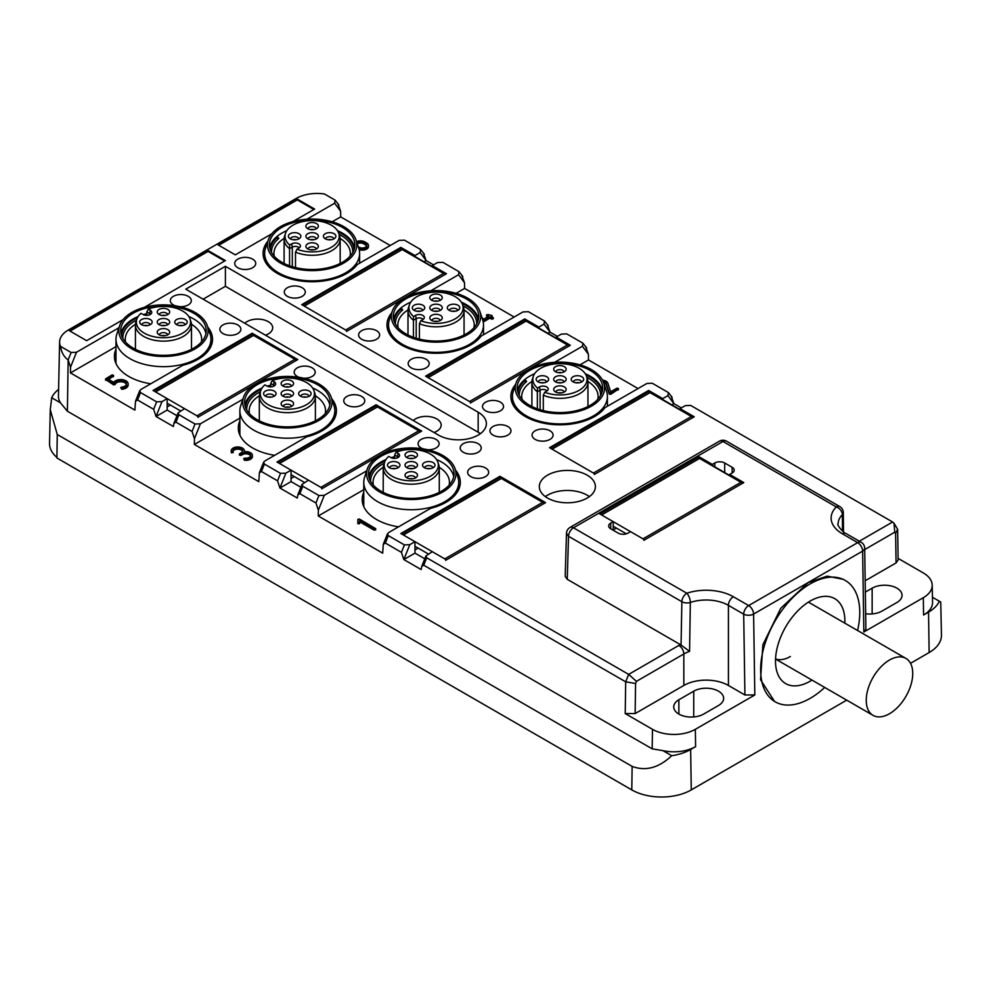 <?xml version="1.0" encoding="UTF-8"?>
<svg xmlns="http://www.w3.org/2000/svg" width="991" height="991" viewBox="0 0 991 991"><rect width="100%" height="100%" fill="white"/><g stroke="black" fill="none" stroke-linecap="round" stroke-linejoin="round"><path stroke-width="1.49" d="M610.729 528.81A7.011 4.051 180 0 1 608.672 525.948A7.011 4.051 180 0 1 610.729 523.087L610.729 528.81L618.161 533.096A7.011 4.051 180 0 0 628.071 533.096L630.549 531.672L644.67 539.822L743.783 482.592L729.661 474.441L729.661 475.333M732.138 467.294L732.138 473.017A7.011 4.051 180 0 0 734.195 470.155A7.011 4.051 180 0 0 732.138 467.294L724.706 462.995A7.011 4.051 180 0 0 714.796 462.995L712.318 464.432L698.197 456.269L599.072 513.499L613.206 521.65L610.729 523.087M732.138 473.017L729.661 474.441M338.86 204.889L335.069 200.108L324.478 193.988A29.519 17.045 180 0 0 296.21 198.448L68.243 330.065A29.519 17.045 180 0 0 59.609 341.895A29.519 17.045 180 0 0 60.538 346.379C61.467 352.499 64.019 357.02 68.156 359.931L70.547 367.141L70.46 372.913L134.887 410.113L135.507 401.206L137.538 399.992L153.655 409.295L156.045 416.493L173.388 426.514L173.908 423.38L175.952 422.166L192.056 431.469L194.447 438.666L194.36 444.439L258.787 481.638L259.394 472.744L261.438 471.518L277.542 480.821L279.933 488.03L297.288 498.039L297.808 494.918L299.852 493.691L315.956 502.994L318.346 510.204L318.26 515.977L382.687 553.164L383.294 544.27L385.338 543.056L401.442 552.359L403.832 559.556L421.175 569.565L421.708 566.443L423.739 565.229L625.693 681.82L635.578 683.468L636.433 681.35L683.827 653.986A7.011 4.051 -120 0 0 678.872 645.401A38.55 22.26 180 0 1 680.334 644.596L567.236 579.301L565.192 576.378L566.493 533.319L568.537 536.292A7.011 4.051 -60 0 1 573.492 527.807A7.011 4.051 -120 0 0 569.986 527.46A7.011 7.011 0 0 0 566.493 533.319M712.318 464.432L712.318 465.324M613.206 521.65L613.206 530.235M680.334 644.596L681.052 645.079L681.87 601.71L568.537 536.292L567.236 579.301M423.739 565.229L426.725 557.784L628.666 674.388L678.872 645.401M426.725 557.784L425.907 555.951L432.311 551.702L446.433 559.853L545.558 502.623L499.96 476.299L499.96 477.278M385.338 543.056L388.311 535.611L404.415 544.914L409.791 544.678L414.969 541.681L400.847 533.53L499.96 476.299M414.969 541.681L414.969 553.127L424.767 558.788M414.969 549.98L418.19 548.122M409.791 544.678L403.832 559.556L414.969 553.127M388.311 535.611L387.493 533.765L388.72 532.514L430.59 508.346A49.055 28.33 0 0 0 460.307 482.307A49.055 28.33 0 0 0 455.538 470.118M363.771 492.354A49.055 28.33 0 0 0 362.186 499.476A49.055 28.33 0 0 0 376.555 519.507A49.055 28.33 0 0 0 398.555 526.84M366.967 470.118A49.055 28.33 0 0 0 366.162 471.146L324.292 495.314L318.929 495.55L302.825 486.259L302.007 484.413L308.412 480.164L322.546 488.315L421.658 431.097L376.06 404.774L376.06 405.753M366.162 472.521L366.162 471.146M318.26 515.977L363.771 489.703M376.06 404.774L276.947 461.992L291.069 470.155L291.069 481.601L300.868 487.25M291.069 478.455L294.29 476.584M261.438 471.518L264.411 464.085L280.527 473.376L285.891 473.141L279.933 488.03L291.069 481.601M285.891 473.141L291.069 470.155M264.411 464.085L263.606 462.24L264.832 460.988L306.69 436.808A49.055 28.33 0 0 0 336.42 410.782A49.055 28.33 0 0 0 331.638 398.593M239.872 420.828A49.055 28.33 0 0 0 238.298 427.951A49.055 28.33 0 0 0 252.668 447.982A49.055 28.33 0 0 0 274.656 455.303M243.068 398.593A49.055 28.33 0 0 0 242.262 399.621L200.405 423.789L195.029 424.024L178.925 414.721L178.107 412.888L184.524 408.639L198.646 416.79L297.758 359.56L252.172 333.236L252.172 334.215M242.262 400.996L242.262 399.621M194.36 444.439L239.872 418.165M252.172 333.236L153.048 390.466L167.169 398.617L167.169 410.063L176.98 415.725M167.169 406.917L170.402 405.059M137.538 399.992L140.524 392.547L156.628 401.85L161.991 401.615L156.045 416.493L167.169 410.063M161.991 401.615L167.169 398.617M140.524 392.547L139.706 390.714L140.933 389.451L182.79 365.283A49.055 28.33 0 0 0 212.52 339.256A49.055 28.33 0 0 0 207.738 327.067M115.972 349.29A49.055 28.33 0 0 0 114.399 356.413A49.055 28.33 0 0 0 128.768 376.444A49.055 28.33 0 0 0 150.756 383.777M424.346 254.241L420.556 249.472L404.452 240.169L399.088 240.404L357.218 264.572A49.055 28.33 180 0 1 277.443 273.442A49.055 28.33 180 0 1 263.073 253.411A49.055 28.33 180 0 1 267.05 242.25A49.055 28.33 180 0 1 267.843 241.222M423.541 253.473L426.105 260.571L424.111 261.723M420.556 249.472L420.147 252.569L414.969 255.554L414.969 256.446M462.747 276.415L458.969 271.645L442.866 262.342L437.489 262.578L432.311 265.576L446.433 273.727L347.321 330.957L301.722 304.633L400.847 247.403L414.969 255.554M432.311 265.576L432.311 266.468M400.847 248.382L400.847 247.403M461.942 275.647L464.506 282.745L464.593 288.418L456.108 293.324M458.969 271.645L458.56 274.742L430.837 290.747M548.246 325.766L544.455 320.997L528.352 311.694L522.988 311.942L481.118 336.11A49.055 28.33 180 0 1 401.343 344.967A49.055 28.33 180 0 1 386.973 324.949A49.055 28.33 180 0 1 391.742 312.76M547.428 324.998L550.005 332.109L548.011 333.261M544.455 320.997L544.047 324.094L538.869 327.092L538.869 327.984M586.647 347.94L582.869 343.171L566.753 333.88L561.389 334.116L556.211 337.101L570.333 345.264L471.22 402.482L425.622 376.159L524.735 318.941L538.869 327.092M556.211 337.101L556.211 337.993M524.735 319.907L524.735 318.941M585.842 347.172L588.406 354.283L588.493 359.956L580.008 364.849M582.869 343.171L582.448 346.268L554.737 362.272M672.133 397.304L668.355 392.535L652.251 383.232L646.875 383.467L605.018 407.635A49.055 28.33 180 0 1 525.23 416.505A49.055 28.33 180 0 1 510.861 396.474A49.055 28.33 180 0 1 515.642 384.285M671.328 396.536L673.892 403.634L671.898 404.786M668.355 392.535L667.946 395.632L662.756 398.617L662.756 399.509M864.709 549.559L894.762 532.204L894.055 523.322L892.606 521.997L690.653 405.406L685.289 405.641L680.111 408.639L694.233 416.79L595.108 474.02L549.522 447.697L648.634 390.466L662.756 398.617M680.111 408.639L680.111 409.531M648.634 391.445L648.634 390.466M635.578 683.468L635.132 713.57L683.827 685.462L683.827 653.986A31.539 18.21 180 0 1 689.575 651.36L681.052 645.079M636.433 681.35L628.666 674.388L625.693 681.82L625.222 713.57L635.132 713.57M303.692 378.19A10.517 6.07 0 0 0 315.212 372.158A10.517 6.07 0 0 0 312.128 367.859A10.517 6.07 0 0 0 300.682 366.546A10.517 6.07 0 0 0 294.191 372.158A10.517 6.07 0 0 0 297.263 376.444A10.517 6.07 0 0 0 299.232 377.336M547.54 498.052A28.033 16.19 180 0 1 539.327 486.606A28.033 16.19 180 0 1 556.632 471.654A28.033 16.19 180 0 1 587.18 475.16A28.033 16.19 180 0 1 595.393 486.606A28.033 16.19 180 0 1 578.087 501.557A28.033 16.19 180 0 1 547.54 498.052M545.335 496.615A28.033 16.19 180 0 1 587.18 495.19A28.033 16.19 180 0 1 589.385 496.615M361.69 396.474A10.517 6.07 0 0 0 350.232 395.161A10.517 6.07 0 0 0 343.741 400.773A10.517 6.07 0 0 0 346.825 405.059A10.517 6.07 0 0 0 358.284 406.372A10.517 6.07 0 0 0 364.775 400.773A10.517 6.07 0 0 0 361.69 396.474M237.79 324.949A10.517 6.07 0 0 0 226.344 323.623A10.517 6.07 0 0 0 219.853 329.235A10.517 6.07 0 0 0 222.925 333.533A10.517 6.07 0 0 0 234.384 334.847A10.517 6.07 0 0 0 240.875 329.235A10.517 6.07 0 0 0 237.79 324.949M485.59 468A10.517 6.07 0 0 0 474.132 466.687A10.517 6.07 0 0 0 467.641 472.298A10.517 6.07 0 0 0 470.725 476.584A10.517 6.07 0 0 0 482.183 477.91A10.517 6.07 0 0 0 488.662 472.298A10.517 6.07 0 0 0 485.59 468M179.792 306.665A10.517 6.07 0 0 0 191.313 300.62A10.517 6.07 0 0 0 188.24 296.334A10.517 6.07 0 0 0 176.782 295.021A10.517 6.07 0 0 0 170.291 300.62A10.517 6.07 0 0 0 173.375 304.918A10.517 6.07 0 0 0 175.333 305.81M427.592 449.728A10.517 6.07 0 0 0 439.112 443.683A10.517 6.07 0 0 0 436.028 439.397A10.517 6.07 0 0 0 424.569 438.072A10.517 6.07 0 0 0 418.078 443.683A10.517 6.07 0 0 0 421.163 447.982A10.517 6.07 0 0 0 423.12 448.873M287.353 296.334A10.517 6.07 180 0 1 284.281 292.035A10.517 6.07 180 0 1 290.759 286.436A10.517 6.07 180 0 1 302.218 287.749A10.517 6.07 180 0 1 305.302 292.035A10.517 6.07 180 0 1 298.811 297.647A10.517 6.07 180 0 1 287.353 296.334M252.668 259.134A10.517 6.07 180 0 1 255.74 263.433A10.517 6.07 180 0 1 249.249 269.032A10.517 6.07 180 0 1 237.79 267.719A10.517 6.07 180 0 1 234.718 263.433A10.517 6.07 180 0 1 241.209 257.821A10.517 6.07 180 0 1 252.668 259.134M411.253 367.859A10.517 6.07 180 0 1 408.168 363.573A10.517 6.07 180 0 1 414.659 357.962A10.517 6.07 180 0 1 426.118 359.275A10.517 6.07 180 0 1 429.202 363.573A10.517 6.07 180 0 1 422.711 369.172A10.517 6.07 180 0 1 411.253 367.859M361.69 339.256A10.517 6.07 180 0 1 358.618 334.958A10.517 6.07 180 0 1 365.097 329.346A10.517 6.07 180 0 1 376.555 330.672A10.517 6.07 180 0 1 379.64 334.958A10.517 6.07 180 0 1 373.149 340.57A10.517 6.07 180 0 1 361.69 339.256M535.152 439.397A10.517 6.07 180 0 1 532.068 435.099A10.517 6.07 180 0 1 538.559 429.499A10.517 6.07 180 0 1 550.017 430.812A10.517 6.07 180 0 1 553.089 435.099A10.517 6.07 180 0 1 546.598 440.71A10.517 6.07 180 0 1 535.152 439.397M485.59 410.782A10.517 6.07 180 0 1 482.506 406.483A10.517 6.07 180 0 1 488.997 400.884A10.517 6.07 180 0 1 500.455 402.197A10.517 6.07 180 0 1 503.539 406.483A10.517 6.07 180 0 1 497.048 412.095A10.517 6.07 180 0 1 485.59 410.782M493.022 435.099A10.517 6.07 180 0 1 489.938 430.812A10.517 6.07 180 0 1 496.429 425.201A10.517 6.07 180 0 1 507.887 426.514A10.517 6.07 180 0 1 510.972 430.812A10.517 6.07 180 0 1 504.481 436.412A10.517 6.07 180 0 1 493.022 435.099M480.35 433.674A28.033 16.19 0 0 0 478.158 432.237L225.403 286.312L225.403 266.294L185.763 289.174L438.505 435.099A28.033 16.19 180 0 0 478.158 435.099A28.033 16.19 0 0 0 486.37 423.653A28.033 16.19 0 0 0 478.158 412.206L225.403 266.294M478.158 443.683A10.517 6.07 0 0 0 466.699 442.37A10.517 6.07 0 0 0 460.208 447.982A10.517 6.07 0 0 0 463.293 452.268A10.517 6.07 0 0 0 474.739 453.581A10.517 6.07 0 0 0 481.23 447.982A10.517 6.07 0 0 0 478.158 443.683M845.918 533.468L861.179 542.288A7.011 4.051 120 0 0 857.673 542.634L842.412 533.815A7.011 4.051 120 0 1 845.918 533.468C843.973 533.579 836.107 524.313 838.126 523.793A31.539 18.21 180 0 1 842.362 514.676L842.523 531.126M625.222 713.57L652.474 729.314A30.312 17.504 0 0 0 695.348 729.314L754.82 694.976L744.91 694.976L728.422 685.462A31.539 18.21 180 0 0 683.827 685.462M690.653 749.493L695.608 746.632A30.684 17.714 180 0 1 662.905 750.633L671.7 755.712A41.201 23.784 0 0 0 690.653 749.493L691.26 789.901L846.698 700.154M910.518 663.301L929.137 652.561A42.056 24.28 0 0 0 941.45 635.095L940.744 602.033L939.319 601.215A41.201 23.784 180 0 1 928.53 612.153L929.137 652.561M865.899 629.136L863.842 632.023L923.315 597.697L923.575 615.015L928.53 612.153M774.553 701.455L760.543 679.739L762.872 644.757L780.735 608.313L808.123 582.683L827.151 576.13L843.415 579.363M689.575 651.36L690.331 602.454A7.011 2.862 -108.5 0 0 686.825 593.237A38.55 22.26 180 0 1 733.377 596.755L748.651 605.575A7.011 4.051 120 0 0 743.696 614.16L744.91 694.976M374.202 529.021L359.597 520.585L359.597 522.542L357.838 522.542L357.838 519.371L359.337 519.011L375.7 528.661L374.202 529.021L374.202 530.16L359.597 521.737M357.838 520.51L357.838 523.694L359.597 523.694L359.597 522.542M374.202 530.16L375.7 529.813L375.7 528.661M242.51 451.339A4.819 2.787 0 0 0 237.79 449.134A4.819 2.787 0 0 0 233.083 451.339M231.225 450.769A6.565 3.791 180 0 1 237.79 446.978A6.565 3.791 180 0 1 244.368 450.769A6.565 3.791 180 0 1 244.145 451.76A6.565 3.791 180 0 1 252.42 455.414A6.565 3.791 180 0 1 244.393 459.118L243.712 458.622L244.777 458.127A4.819 2.787 180 0 0 250.673 455.414A4.819 2.787 180 0 0 247.688 452.85A4.819 2.787 180 0 0 242.448 453.444L239.401 453.989L241.197 452.738A4.819 2.787 180 0 0 242.609 450.769A4.819 2.787 180 0 0 237.79 447.982A4.819 2.787 180 0 0 232.972 450.769A4.819 2.787 180 0 0 233.096 451.388L231.386 451.611A6.565 3.791 180 0 1 231.225 450.769L231.225 451.908A6.565 3.791 0 0 0 231.386 452.751L233.12 452.639L233.096 451.611M243.712 458.622L244.393 460.258A6.565 3.791 0 0 0 252.42 456.566L252.42 455.414M250.562 455.984A4.819 2.787 0 0 0 247.217 453.89A4.819 2.787 0 0 0 242.448 454.596L240.887 455.488L239.649 454.77M70.46 372.913L115.972 346.639M120.766 387.642L121.769 389.29A7.445 4.298 0 0 0 128.161 385.028L128.161 383.889A7.445 4.298 180 0 1 121.769 388.138L120.766 387.642L121.521 387.147A5.698 3.283 180 0 0 126.414 383.889A5.698 3.283 180 0 0 121.113 380.606A5.698 3.283 180 0 0 115.08 383.418L113.593 383.703L113.593 384.855L115.08 384.57A5.698 3.283 0 0 1 120.617 381.746A5.698 3.283 0 0 1 126.328 384.458M105.851 379.664L113.593 384.855M108.7 379.454L113.284 376.085M338.055 204.121L340.619 211.219L340.706 216.893L390.256 245.508M340.706 216.893L332.208 221.798M356.562 241.668A6.132 3.543 180 0 1 364.787 241.903L366.645 242.968A6.132 3.543 180 0 1 368.441 245.471L368.441 246.623A6.132 3.543 180 0 1 365.345 249.695A6.132 3.543 180 0 1 359.176 249.658M420.147 252.569L426.105 260.571L433.538 264.87M464.593 288.418L514.156 317.033M481.75 317.033L483.41 319.337L488.687 316.29L486.569 314.853L488.067 314.506L492.044 315.572L491.164 316.29L493.283 317.715L491.784 318.074L489.926 317.009L483.732 320.576L483.212 321.864M487.696 316.86L486.829 315.646M493.022 318.507L491.784 319.226L489.926 318.148L483.732 321.728M544.047 324.094L550.005 332.109L557.438 336.395M588.493 359.956L638.055 388.571M618.161 389.327L610.729 394.331L609.242 394.059L606.17 384.52A4.819 2.787 180 0 0 603.63 382.551M667.946 395.632L673.892 403.634L681.325 407.933M894.055 523.322L897.635 529.293L895.604 533.344L894.762 532.204M865.168 580.763L896.062 562.925L898.106 560.026L897.648 529.293M923.315 597.697A30.312 17.504 0 0 0 932.197 585.099A30.312 17.504 0 0 0 923.315 572.947L898.081 558.379M865.663 613.763A17.516 10.121 0 0 0 882.052 611.063L896.929 602.478A17.516 10.121 0 0 0 902.058 595.331A17.516 10.121 0 0 0 896.929 588.183A17.516 10.121 0 0 0 872.142 588.183L872.142 613.925M865.341 592.11L872.142 588.183M923.575 615.015A30.684 17.714 0 0 0 932.556 602.268L932.197 585.099M932.457 597.251L939.319 601.215M632.134 766.39L631.787 789.901L56.908 457.991L57.255 434.492L632.134 766.39C645.599 771.456 658.792 767.889 671.7 755.712M631.787 789.901A42.056 24.28 0 0 0 691.26 789.901M652.474 729.314L652.177 748.849L662.905 750.633M693.737 691.185L678.872 699.77A17.516 10.121 0 0 0 673.731 706.917A17.516 10.121 0 0 0 678.872 714.077A17.516 10.121 0 0 0 703.647 714.077L718.512 705.493A17.516 10.121 0 0 0 723.641 698.333A17.516 10.121 0 0 0 718.512 691.185A17.516 10.121 0 0 0 693.737 691.185L693.737 716.939M357.838 522.542L357.838 523.694M113.593 383.703L105.591 378.884L112.045 374.945L113.531 375.304L107.709 378.884L113.742 382.365A7.445 4.298 180 0 1 122.054 379.652A7.445 4.298 180 0 1 128.161 383.889M265.501 335.218A15.063 8.696 0 0 0 272.686 327.81A15.063 8.696 0 0 0 268.276 321.654A15.063 8.696 0 0 0 244.777 323.252M434.008 432.497A15.063 8.696 0 0 0 441.181 425.089A15.063 8.696 0 0 0 436.771 418.933A15.063 8.696 0 0 0 413.272 420.531M368.441 245.471A6.132 3.543 180 0 1 365.146 248.617A6.132 3.543 180 0 1 358.804 248.382M489.926 317.009L489.926 318.148M483.732 320.576L482.951 320.725M603.098 381.275A4.819 2.787 180 0 1 606.17 383.381L609.242 392.919L610.729 393.179L618.409 388.534L616.922 388.175L610.667 391.792L607.892 383.195A6.565 3.791 180 0 0 602.528 380.148M358.246 246.709L359.213 247.267A4.385 2.527 180 0 0 363.982 247.812A4.385 2.527 180 0 0 366.695 245.471A4.385 2.527 180 0 0 365.406 243.687L363.548 242.609L363.548 243.761L365.406 244.827A4.385 2.527 180 0 1 366.583 246.041M356.971 242.869A4.385 2.527 180 0 1 363.548 242.609M357.28 243.798A4.385 2.527 180 0 1 363.548 243.761M616.427 528.092L613.206 529.95M698.197 457.247L698.197 456.269M203.105 299.195L225.403 286.312M57.255 434.492L50.268 409.729L49.55 443.386A42.056 24.28 0 0 0 56.921 457.421M652.177 748.849L67.388 411.215L60.476 402.829L51.681 397.75A41.201 23.784 180 0 1 58.593 389.401M50.268 409.729L51.681 397.75M118.375 329.47L118.375 328.083L76.505 352.251L71.141 352.499L60.538 346.379M119.168 327.067A49.055 28.33 0 0 0 118.375 328.083M306.937 219.222L334.661 203.217L335.069 200.108M271.745 233.814L235.313 254.848L217.97 244.827L297.263 199.055L314.618 209.064L293.051 221.513M144.376 307.346L225.403 260.571L208.06 250.55L69.296 330.672L86.638 340.681L123.07 319.647M59.609 341.895L58.444 396.251A30.684 17.714 0 0 0 60.476 402.829M208.06 250.55L208.06 251.417L70.039 331.093M208.06 251.417L224.66 260.992M297.263 199.055L297.263 199.909L218.714 245.26M297.263 199.909L313.862 209.497M790.372 656.513A32.876 18.978 -60 0 1 775.557 658.904M811.963 680.099A49.055 28.33 -60 0 1 810.192 681.164A49.055 28.33 -60 0 1 777.786 674.115A49.055 28.33 -60 0 1 810.192 601.054A49.055 28.33 -60 0 1 822.58 596.545A49.055 28.33 -60 0 1 844.84 623.153M824.71 687.444A70.088 40.47 -60 0 1 810.192 698.333A70.088 40.47 -60 0 1 775.148 701.801A70.088 40.47 -60 0 1 764.408 645.649A70.088 40.47 -60 0 1 810.192 583.885A70.088 40.47 -60 0 1 845.236 580.416A70.088 40.47 -60 0 1 857.587 630.511M889.484 713.731A32.876 18.978 120 0 0 910.964 684.769A32.876 18.978 120 0 0 905.923 658.42A32.876 18.978 120 0 0 889.484 660.043A32.876 18.978 120 0 0 868.017 689.018A32.876 18.978 120 0 0 873.059 715.366A32.876 18.978 120 0 0 889.484 713.731M543.303 410.633L543.303 395.198A28.033 16.19 0 0 0 573.368 396.375A28.033 16.19 0 0 0 587.96 382.167A28.033 16.19 0 0 0 587.452 379.107L586.536 376.345A27.091 15.645 180 0 1 572.922 393.031A27.091 15.645 180 0 1 544.753 392.263L543.303 395.198M540.107 409.766L540.107 390.181L537.357 391.767L537.357 408.849M544.753 392.263L546.71 391.135A5.141 2.973 0 0 0 548.122 389.599A5.141 2.973 0 0 0 545.484 386.416A5.141 2.973 0 0 0 539.438 386.936L540.107 390.181A4.199 2.428 180 0 1 546.97 390.974M586.536 376.345A27.091 15.645 180 0 0 546.933 365.58A27.091 15.645 0 0 0 533.319 376.345L532.402 379.107A28.033 16.19 0 0 0 531.894 382.167A28.033 16.19 0 0 0 537.357 391.767L537.481 388.063L539.438 386.936M533.319 376.345A27.091 15.645 0 0 0 537.481 388.063M556.942 376.146A6.231 3.592 0 0 0 554.242 380.779A6.231 3.592 0 0 0 562.913 382.464A6.231 3.592 0 0 0 565.613 380.779A6.231 3.592 0 0 0 564.152 376.667A6.231 3.592 0 0 0 556.942 376.146M547.874 377.583A6.231 3.592 0 0 0 539.637 376.085A6.231 3.592 0 0 0 536.713 380.779A6.231 3.592 0 0 0 536.936 381.027A6.231 3.592 0 0 0 542.647 382.898A6.231 3.592 0 0 0 548.085 380.779A6.231 3.592 0 0 0 547.874 377.583M562.913 372.343A6.231 3.592 0 0 0 565.613 370.659A6.231 3.592 0 0 0 564.152 366.546A6.231 3.592 0 0 0 556.942 366.038A6.231 3.592 0 0 0 554.242 370.659A6.231 3.592 0 0 0 562.913 372.343M556.942 386.267A6.231 3.592 0 0 0 554.242 390.888A6.231 3.592 0 0 0 562.913 392.585A6.231 3.592 0 0 0 565.613 390.888A6.231 3.592 0 0 0 564.152 386.787A6.231 3.592 0 0 0 556.942 386.267M571.98 381.027A6.231 3.592 0 0 0 577.691 382.898A6.231 3.592 0 0 0 583.129 380.779A6.231 3.592 0 0 0 582.919 377.583A6.231 3.592 0 0 0 574.681 376.085A6.231 3.592 0 0 0 571.757 380.779A6.231 3.592 0 0 0 571.98 381.027M564.114 381.969A4.199 2.428 0 0 0 557.908 380.036A4.199 2.428 0 0 0 555.74 381.969M546.598 381.969A4.199 2.428 0 0 0 546.091 381.002A4.199 2.428 0 0 0 541.532 379.788A4.199 2.428 0 0 0 538.212 381.969M564.114 371.848A4.199 2.428 0 0 0 557.908 369.928A4.199 2.428 0 0 0 555.74 371.848M564.114 392.089A4.199 2.428 0 0 0 557.908 390.157A4.199 2.428 0 0 0 555.74 392.089M581.643 381.969A4.199 2.428 0 0 0 581.135 381.002A4.199 2.428 0 0 0 576.576 379.788A4.199 2.428 0 0 0 573.256 381.969M561.525 382.786A4.199 2.428 0 0 0 558.329 382.786M543.997 382.786A4.199 2.428 0 0 0 540.813 382.786M561.525 372.666A4.199 2.428 0 0 0 558.329 372.666M561.525 392.894A4.199 2.428 0 0 0 558.329 392.894M579.041 382.786A4.199 2.428 0 0 0 575.858 382.786M601.896 392.585A42.056 24.28 0 0 0 585.966 374.994M525.478 382.476L525.478 380.123A42.056 24.28 0 0 0 517.946 392.585M525.478 380.123L526.63 381.473A40.656 23.474 0 0 0 519.272 394.938A40.656 23.474 0 0 0 519.296 395.558L519.272 394.938M600.571 394.938L600.571 395.533A40.656 23.474 0 0 0 600.571 394.938A40.656 23.474 0 0 0 586.87 377.36M597.796 399.348A38.203 22.05 0 0 0 598.118 396.474A38.203 22.05 0 0 0 587.936 381.485M602.392 390.751A42.749 24.688 0 0 0 585.235 373.718M534.62 373.718A42.749 24.688 0 0 0 517.463 390.751M531.919 381.485A38.203 22.05 0 0 0 521.724 396.474A38.203 22.05 0 0 0 522.059 399.348M547.887 364.205A42.749 24.688 180 0 1 602.677 387.89A42.749 24.688 180 0 1 571.968 411.575A42.749 24.688 180 0 1 517.178 387.89A42.749 24.688 180 0 1 547.887 364.205M547.354 363.152A44.669 25.791 180 0 1 603.779 383.009A44.669 25.791 180 0 1 572.501 412.64A44.669 25.791 180 0 1 516.063 383.009A44.669 25.791 180 0 1 547.354 363.152M603.779 383.009L606.554 391.284A47.481 27.414 180 0 1 607.409 396.474A47.481 27.414 180 0 1 573.293 422.785A47.481 27.414 180 0 1 512.446 396.474A47.481 27.414 180 0 1 513.301 391.284L516.063 383.009M419.404 339.095L419.404 323.673A28.033 16.19 0 0 0 449.468 324.837A28.033 16.19 0 0 0 464.061 310.641A28.033 16.19 0 0 0 463.553 307.569L462.636 304.807A27.091 15.645 180 0 1 449.022 321.505A27.091 15.645 180 0 1 420.853 320.737L419.404 323.673M416.208 338.228L416.208 318.644L413.458 320.242L413.458 337.324M420.853 320.737L422.823 319.61A5.141 2.973 0 0 0 424.235 318.061A5.141 2.973 0 0 0 421.596 314.878A5.141 2.973 0 0 0 415.539 315.411L416.208 318.644A4.199 2.428 180 0 1 423.07 319.449M462.636 304.807A27.091 15.645 180 0 0 423.046 294.042A27.091 15.645 0 0 0 409.419 304.807L408.503 307.569A28.033 16.19 0 0 0 407.995 310.641A28.033 16.19 0 0 0 413.458 320.242L413.581 316.538L415.539 315.411M409.419 304.807A27.091 15.645 0 0 0 413.581 316.538M433.042 304.621A6.231 3.592 0 0 0 430.342 309.242A6.231 3.592 0 0 0 439.013 310.926A6.231 3.592 0 0 0 441.713 309.242A6.231 3.592 0 0 0 440.252 305.129A6.231 3.592 0 0 0 433.042 304.621M423.975 306.058A6.231 3.592 0 0 0 415.737 304.559A6.231 3.592 0 0 0 412.826 309.242A6.231 3.592 0 0 0 413.036 309.502A6.231 3.592 0 0 0 418.759 311.372A6.231 3.592 0 0 0 424.198 309.242A6.231 3.592 0 0 0 423.975 306.058M439.013 300.818A6.231 3.592 0 0 0 441.713 299.133A6.231 3.592 0 0 0 440.252 295.021A6.231 3.592 0 0 0 433.042 294.5A6.231 3.592 0 0 0 430.342 299.133A6.231 3.592 0 0 0 439.013 300.818M433.042 314.742A6.231 3.592 0 0 0 430.342 319.362A6.231 3.592 0 0 0 439.013 321.047A6.231 3.592 0 0 0 441.713 319.362A6.231 3.592 0 0 0 440.252 315.249A6.231 3.592 0 0 0 433.042 314.742M448.081 309.502A6.231 3.592 0 0 0 453.804 311.372A6.231 3.592 0 0 0 459.242 309.242A6.231 3.592 0 0 0 459.019 306.058A6.231 3.592 0 0 0 450.781 304.559A6.231 3.592 0 0 0 447.87 309.242A6.231 3.592 0 0 0 448.081 309.502M440.215 310.431A4.199 2.428 0 0 0 434.008 308.511A4.199 2.428 0 0 0 431.841 310.431M422.699 310.431A4.199 2.428 0 0 0 422.203 309.477A4.199 2.428 0 0 0 417.632 308.263A4.199 2.428 0 0 0 414.312 310.431M440.215 300.323A4.199 2.428 0 0 0 434.008 298.39A4.199 2.428 0 0 0 431.841 300.323M440.215 320.551A4.199 2.428 0 0 0 434.008 318.619A4.199 2.428 0 0 0 431.841 320.551M457.743 310.431A4.199 2.428 0 0 0 457.247 309.477A4.199 2.428 0 0 0 452.676 308.263A4.199 2.428 0 0 0 449.357 310.431M437.626 311.248A4.199 2.428 0 0 0 434.43 311.248M420.097 311.248A4.199 2.428 0 0 0 416.914 311.248M437.626 301.14A4.199 2.428 0 0 0 434.43 301.14M437.626 321.369A4.199 2.428 0 0 0 434.43 321.369M455.142 311.248A4.199 2.428 0 0 0 451.958 311.248M478.009 321.047A42.056 24.28 0 0 0 462.079 303.457M401.578 310.939L401.578 308.597A42.056 24.28 0 0 0 394.059 321.047M401.578 308.597L402.73 309.948A40.656 23.474 0 0 0 395.384 323.4A40.656 23.474 0 0 0 395.397 324.032M476.671 324.032A40.656 23.474 0 0 0 476.683 323.4A40.656 23.474 0 0 0 462.97 305.835M473.909 327.81A38.203 22.05 0 0 0 474.231 324.949A38.203 22.05 0 0 0 464.036 309.948M478.492 319.226A42.749 24.688 0 0 0 461.335 302.193M410.72 302.193A42.749 24.688 0 0 0 393.563 319.226M408.019 309.948A38.203 22.05 0 0 0 397.837 324.949A38.203 22.05 0 0 0 398.159 327.81M423.999 292.679A42.749 24.688 180 0 1 478.777 316.364A42.749 24.688 180 0 1 448.068 340.049A42.749 24.688 180 0 1 393.278 316.364A42.749 24.688 180 0 1 423.999 292.679M423.454 291.614A44.669 25.791 180 0 1 479.892 311.471A44.669 25.791 180 0 1 448.601 341.102A44.669 25.791 180 0 1 392.176 311.471A44.669 25.791 180 0 1 423.454 291.614M479.892 311.471L482.654 319.746A47.481 27.414 180 0 1 483.509 324.949A47.481 27.414 180 0 1 449.394 351.248A47.481 27.414 180 0 1 388.546 324.949A47.481 27.414 180 0 1 389.401 319.746L392.176 311.471M295.504 267.57L295.504 252.135A28.033 16.19 0 0 0 325.568 253.312A28.033 16.19 0 0 0 340.173 239.104A28.033 16.19 0 0 0 339.665 236.044L338.736 233.281A27.091 15.645 180 0 1 325.122 249.98A27.091 15.645 180 0 1 296.966 249.212L295.504 252.135M292.308 266.703L292.308 247.118L289.558 248.704L289.558 265.786M296.966 249.212L298.923 248.072A5.141 2.973 0 0 0 300.335 246.536A5.141 2.973 0 0 0 297.696 243.352A5.141 2.973 0 0 0 291.651 243.873L292.308 247.118A4.199 2.428 180 0 1 299.171 247.911M338.736 233.281A27.091 15.645 180 0 0 299.146 222.517A27.091 15.645 0 0 0 285.532 233.281L284.603 236.044A28.033 16.19 0 0 0 284.095 239.104A28.033 16.19 0 0 0 289.558 248.704L289.682 245L291.651 243.873M285.532 233.281A27.091 15.645 0 0 0 289.682 245M309.142 233.096A6.231 3.592 0 0 0 306.442 237.716A6.231 3.592 0 0 0 315.126 239.401A6.231 3.592 0 0 0 317.814 237.716A6.231 3.592 0 0 0 316.364 233.603A6.231 3.592 0 0 0 309.142 233.096M300.075 234.52A6.231 3.592 0 0 0 291.849 233.021A6.231 3.592 0 0 0 288.926 237.716A6.231 3.592 0 0 0 289.149 237.964A6.231 3.592 0 0 0 294.86 239.834A6.231 3.592 0 0 0 300.298 237.716A6.231 3.592 0 0 0 300.075 234.52M315.126 229.28A6.231 3.592 0 0 0 317.814 227.596A6.231 3.592 0 0 0 316.364 223.483A6.231 3.592 0 0 0 309.142 222.975A6.231 3.592 0 0 0 306.442 227.596A6.231 3.592 0 0 0 315.126 229.28M309.142 243.204A6.231 3.592 0 0 0 306.442 247.824A6.231 3.592 0 0 0 315.126 249.521A6.231 3.592 0 0 0 317.814 247.824A6.231 3.592 0 0 0 316.364 243.724A6.231 3.592 0 0 0 309.142 243.204M324.193 237.964A6.231 3.592 0 0 0 329.904 239.834A6.231 3.592 0 0 0 335.342 237.716A6.231 3.592 0 0 0 335.119 234.52A6.231 3.592 0 0 0 326.894 233.021A6.231 3.592 0 0 0 323.97 237.716A6.231 3.592 0 0 0 324.193 237.964M316.327 238.905A4.199 2.428 0 0 0 310.121 236.973A4.199 2.428 0 0 0 307.941 238.905M298.799 238.905A4.199 2.428 0 0 0 298.303 237.939A4.199 2.428 0 0 0 293.745 236.738A4.199 2.428 0 0 0 290.425 238.905M316.327 228.785A4.199 2.428 0 0 0 310.121 226.865A4.199 2.428 0 0 0 307.941 228.785M316.327 249.026A4.199 2.428 0 0 0 310.121 247.093A4.199 2.428 0 0 0 307.941 249.026M333.843 238.905A4.199 2.428 0 0 0 333.348 237.939A4.199 2.428 0 0 0 328.789 236.738A4.199 2.428 0 0 0 325.469 238.905M313.726 239.723A4.199 2.428 0 0 0 310.542 239.723M296.21 239.723A4.199 2.428 0 0 0 293.014 239.723M313.726 229.602A4.199 2.428 0 0 0 310.542 229.602M313.726 249.843A4.199 2.428 0 0 0 310.542 249.843M331.254 239.723A4.199 2.428 0 0 0 328.058 239.723M354.109 249.521A42.056 24.28 0 0 0 338.179 231.931M277.691 239.413L277.691 237.072A42.056 24.28 0 0 0 270.159 249.521M277.691 237.072L278.83 238.41A40.656 23.474 0 0 0 271.484 251.875A40.656 23.474 0 0 0 271.497 252.507M352.771 252.507A40.656 23.474 0 0 0 352.784 251.875A40.656 23.474 0 0 0 339.083 234.297M350.009 256.285A38.203 22.05 0 0 0 350.331 253.411A38.203 22.05 0 0 0 340.148 238.422M354.592 247.688A42.749 24.688 0 0 0 337.448 230.655M286.82 230.655A42.749 24.688 0 0 0 269.663 247.688M284.12 238.422A38.203 22.05 0 0 0 273.937 253.411A38.203 22.05 0 0 0 274.259 256.285M300.1 221.142A42.749 24.688 180 0 1 354.889 244.827A42.749 24.688 180 0 1 324.168 268.511A42.749 24.688 180 0 1 269.379 244.827A42.749 24.688 180 0 1 300.1 221.142M299.555 220.089A44.669 25.791 180 0 1 355.992 239.946A44.669 25.791 180 0 1 324.714 269.577A44.669 25.791 180 0 1 268.276 239.946A44.669 25.791 180 0 1 299.555 220.089M355.992 239.946L358.754 248.221A47.481 27.414 180 0 1 359.622 253.411A47.481 27.414 180 0 1 325.506 279.722A47.481 27.414 180 0 1 264.647 253.411A47.481 27.414 180 0 1 265.514 248.221L268.276 239.946M136.857 319.114L135.928 321.877A28.033 16.19 0 0 0 135.42 324.949A28.033 16.19 0 0 0 138.851 332.703A28.033 16.19 0 0 0 170.39 340.631A28.033 16.19 0 0 0 191.498 324.949A28.033 16.19 0 0 0 190.99 321.877L190.061 319.114A27.091 15.645 180 0 1 172.632 336.804A27.091 15.645 180 0 1 139.681 329.582A27.091 15.645 180 0 1 136.857 319.114A27.091 15.645 180 0 1 141.007 313.317L142.977 314.457A5.141 2.973 0 0 0 148.117 315.2A5.141 2.973 0 0 0 151.66 312.921A5.141 2.973 0 0 0 150.248 310.257L148.291 309.118L146.829 311.917L149.579 313.503A4.199 2.428 180 0 1 150.496 314.296M146.829 315.324L146.829 311.917M148.291 309.118A27.091 15.645 0 0 1 187.237 314.581A27.091 15.645 180 0 1 190.061 319.114M168.928 320.353A6.231 3.592 0 0 0 160.691 318.867A6.231 3.592 0 0 0 157.767 323.549A6.231 3.592 0 0 0 157.99 323.809A6.231 3.592 0 0 0 163.701 325.68A6.231 3.592 0 0 0 169.139 323.549A6.231 3.592 0 0 0 168.928 320.353M166.438 315.126A6.231 3.592 0 0 0 169.139 313.429A6.231 3.592 0 0 0 167.69 309.328A6.231 3.592 0 0 0 160.468 308.808A6.231 3.592 0 0 0 157.767 313.429A6.231 3.592 0 0 0 166.438 315.126M175.518 323.809A6.231 3.592 0 0 0 181.229 325.68A6.231 3.592 0 0 0 186.667 323.549A6.231 3.592 0 0 0 186.444 320.353A6.231 3.592 0 0 0 178.219 318.867A6.231 3.592 0 0 0 175.296 323.549A6.231 3.592 0 0 0 175.518 323.809M151.4 320.353A6.231 3.592 0 0 0 143.175 318.867A6.231 3.592 0 0 0 140.251 323.549A6.231 3.592 0 0 0 140.474 323.809A6.231 3.592 0 0 0 146.185 325.68A6.231 3.592 0 0 0 151.623 323.549A6.231 3.592 0 0 0 151.4 320.353M160.468 329.037A6.231 3.592 0 0 0 157.767 333.67A6.231 3.592 0 0 0 166.438 335.354A6.231 3.592 0 0 0 169.139 333.67A6.231 3.592 0 0 0 167.69 329.557A6.231 3.592 0 0 0 160.468 329.037M167.652 324.738A4.199 2.428 0 0 0 167.145 323.784A4.199 2.428 0 0 0 162.586 322.57A4.199 2.428 0 0 0 159.266 324.738M167.652 314.63A4.199 2.428 0 0 0 161.446 312.698A4.199 2.428 0 0 0 159.266 314.63M185.168 324.738A4.199 2.428 0 0 0 184.673 323.784A4.199 2.428 0 0 0 180.114 322.57A4.199 2.428 0 0 0 176.794 324.738M150.124 324.738A4.199 2.428 0 0 0 149.629 323.784A4.199 2.428 0 0 0 145.07 322.57A4.199 2.428 0 0 0 141.75 324.738M167.652 334.859A4.199 2.428 0 0 0 161.446 332.926A4.199 2.428 0 0 0 159.266 334.859M165.051 325.556A4.199 2.428 0 0 0 161.867 325.556M165.051 315.448A4.199 2.428 0 0 0 161.867 315.448M182.579 325.556A4.199 2.428 0 0 0 179.383 325.556M147.535 325.556A4.199 2.428 0 0 0 144.339 325.556M165.051 335.676A4.199 2.428 0 0 0 161.867 335.676M146.829 314.531A42.056 24.28 0 0 0 144.674 315.101M137.415 317.764A42.056 24.28 0 0 0 121.484 335.354M136.51 320.143A40.656 23.474 0 0 0 122.81 337.708A40.656 23.474 0 0 0 122.822 338.34M201.334 342.118A38.203 22.05 0 0 0 201.656 339.256A38.203 22.05 0 0 0 200.108 333.038A38.203 22.05 0 0 0 191.474 324.255M205.917 333.533A42.749 24.688 0 0 0 204.48 329.446A42.749 24.688 0 0 0 188.761 316.501M146.829 313.651A42.749 24.688 0 0 0 143.286 314.63M138.145 316.501A42.749 24.688 0 0 0 120.989 333.533M135.445 324.255A38.203 22.05 0 0 0 125.262 339.256A38.203 22.05 0 0 0 125.584 342.118M204.48 323.723A42.749 24.688 180 0 1 206.215 330.672A42.749 24.688 180 0 1 169.535 355.1A42.749 24.688 180 0 1 122.438 337.621A42.749 24.688 180 0 1 120.704 330.672A42.749 24.688 180 0 1 157.383 306.231A42.749 24.688 180 0 1 204.48 323.723M206.314 323.4A44.669 25.791 180 0 1 207.317 325.779A44.669 25.791 180 0 1 173.995 355.732A44.669 25.791 180 0 1 120.605 337.931A44.669 25.791 180 0 1 119.601 325.779A44.669 25.791 180 0 1 161.347 304.906A44.669 25.791 180 0 1 206.314 323.4M207.317 325.779L210.08 334.054A47.481 27.414 180 0 1 210.947 339.256A47.481 27.414 180 0 1 170.217 366.385A47.481 27.414 180 0 1 117.892 346.974A47.481 27.414 180 0 1 115.972 339.256A47.481 27.414 180 0 1 116.839 334.054L119.601 325.779M260.744 390.652L259.828 393.402A28.033 16.19 0 0 0 259.32 396.474A28.033 16.19 0 0 0 262.751 404.229A28.033 16.19 0 0 0 294.29 412.157A28.033 16.19 0 0 0 315.386 396.474A28.033 16.19 0 0 0 314.878 393.402L313.961 390.652A27.091 15.645 180 0 1 296.532 408.329A27.091 15.645 180 0 1 263.581 401.107A27.091 15.645 180 0 1 260.744 390.652A27.091 15.645 180 0 1 264.907 384.855L266.864 385.982A5.141 2.973 0 0 0 272.017 386.725A5.141 2.973 0 0 0 275.56 384.446A5.141 2.973 0 0 0 274.148 381.783L272.178 380.655L270.729 383.443L273.479 385.028A4.199 2.428 180 0 1 274.396 385.821M270.729 386.849L270.729 383.443M272.178 380.655A27.091 15.645 0 0 1 311.137 386.118A27.091 15.645 180 0 1 313.961 390.652M292.816 391.891A6.231 3.592 0 0 0 284.59 390.392A6.231 3.592 0 0 0 281.667 395.087A6.231 3.592 0 0 0 281.89 395.335A6.231 3.592 0 0 0 287.601 397.205A6.231 3.592 0 0 0 293.039 395.087A6.231 3.592 0 0 0 292.816 391.891M290.338 386.651A6.231 3.592 0 0 0 293.039 384.966A6.231 3.592 0 0 0 291.577 380.854A6.231 3.592 0 0 0 284.367 380.346A6.231 3.592 0 0 0 281.667 384.966A6.231 3.592 0 0 0 290.338 386.651M299.406 395.335A6.231 3.592 0 0 0 305.129 397.205A6.231 3.592 0 0 0 310.567 395.087A6.231 3.592 0 0 0 310.344 391.891A6.231 3.592 0 0 0 302.106 390.392A6.231 3.592 0 0 0 299.195 395.087A6.231 3.592 0 0 0 299.406 395.335M275.3 391.891A6.231 3.592 0 0 0 267.062 390.392A6.231 3.592 0 0 0 264.151 395.087A6.231 3.592 0 0 0 264.362 395.335A6.231 3.592 0 0 0 270.085 397.205A6.231 3.592 0 0 0 275.523 395.087A6.231 3.592 0 0 0 275.3 391.891M284.367 400.575A6.231 3.592 0 0 0 281.667 405.195A6.231 3.592 0 0 0 290.338 406.88A6.231 3.592 0 0 0 293.039 405.195A6.231 3.592 0 0 0 291.577 401.082A6.231 3.592 0 0 0 284.367 400.575M291.54 396.276A4.199 2.428 0 0 0 291.044 395.31A4.199 2.428 0 0 0 286.486 394.096A4.199 2.428 0 0 0 283.166 396.276M291.54 386.156A4.199 2.428 0 0 0 285.334 384.223A4.199 2.428 0 0 0 283.166 386.156M309.068 396.276A4.199 2.428 0 0 0 308.56 395.31A4.199 2.428 0 0 0 304.002 394.096A4.199 2.428 0 0 0 300.682 396.276M274.024 396.276A4.199 2.428 0 0 0 273.528 395.31A4.199 2.428 0 0 0 268.957 394.096A4.199 2.428 0 0 0 265.638 396.276M291.54 406.384A4.199 2.428 0 0 0 285.334 404.464A4.199 2.428 0 0 0 283.166 406.384M288.951 397.094A4.199 2.428 0 0 0 285.755 397.094M288.951 386.973A4.199 2.428 0 0 0 285.755 386.973M306.467 397.094A4.199 2.428 0 0 0 303.283 397.094M271.423 397.094A4.199 2.428 0 0 0 268.239 397.094M288.951 407.202A4.199 2.428 0 0 0 285.755 407.202M270.729 386.056A42.056 24.28 0 0 0 268.573 386.639M261.314 389.302A42.056 24.28 0 0 0 245.384 406.892M260.41 391.668A40.656 23.474 0 0 0 246.709 409.246A40.656 23.474 0 0 0 246.722 409.865L246.709 409.246M325.221 413.643A38.203 22.05 0 0 0 325.556 410.782A38.203 22.05 0 0 0 324.007 404.576A38.203 22.05 0 0 0 315.361 395.793M329.817 405.059A42.749 24.688 0 0 0 328.38 400.971A42.749 24.688 0 0 0 312.661 388.026M270.729 385.177A42.749 24.688 0 0 0 267.186 386.156M262.045 388.026A42.749 24.688 0 0 0 244.888 405.059M259.345 395.793A38.203 22.05 0 0 0 249.162 410.782A38.203 22.05 0 0 0 249.484 413.643M328.38 395.248A42.749 24.688 180 0 1 330.102 402.197A42.749 24.688 180 0 1 293.435 426.625A42.749 24.688 180 0 1 246.325 409.147A42.749 24.688 180 0 1 244.604 402.197A42.749 24.688 180 0 1 281.271 377.769A42.749 24.688 180 0 1 328.38 395.248M330.214 394.938A44.669 25.791 180 0 1 331.217 397.317A44.669 25.791 180 0 1 297.882 427.257A44.669 25.791 180 0 1 244.492 409.456A44.669 25.791 180 0 1 243.501 397.317A44.669 25.791 180 0 1 285.235 376.444A44.669 25.791 180 0 1 330.214 394.938M331.217 397.317L333.979 405.592A47.481 27.414 180 0 1 334.834 410.782A47.481 27.414 180 0 1 294.104 437.923A47.481 27.414 180 0 1 241.792 418.499A47.481 27.414 180 0 1 239.872 410.782A47.481 27.414 180 0 1 240.726 405.592L243.501 397.317M384.644 462.178L383.728 464.94A28.033 16.19 0 0 0 383.22 468A28.033 16.19 0 0 0 386.651 475.767A28.033 16.19 0 0 0 418.19 483.682A28.033 16.19 0 0 0 439.286 468A28.033 16.19 0 0 0 438.778 464.94L437.861 462.178A27.091 15.645 180 0 1 420.419 479.867A27.091 15.645 180 0 1 387.469 472.645A27.091 15.645 180 0 1 384.644 462.178A27.091 15.645 180 0 1 388.806 456.38L390.764 457.52A5.141 2.973 0 0 0 395.905 458.251A5.141 2.973 0 0 0 399.447 455.984A5.141 2.973 0 0 0 398.035 453.321L396.078 452.181L394.629 454.968L397.379 456.566A4.199 2.428 180 0 1 398.295 457.359M394.629 458.387L394.629 454.968M396.078 452.181A27.091 15.645 0 0 1 435.024 457.644A27.091 15.645 180 0 1 437.861 462.178M416.715 463.416A6.231 3.592 0 0 0 408.49 461.917A6.231 3.592 0 0 0 405.567 466.612A6.231 3.592 0 0 0 405.79 466.872A6.231 3.592 0 0 0 411.5 468.743A6.231 3.592 0 0 0 416.938 466.612A6.231 3.592 0 0 0 416.715 463.416M414.238 458.189A6.231 3.592 0 0 0 416.938 456.492A6.231 3.592 0 0 0 415.477 452.392A6.231 3.592 0 0 0 408.267 451.871A6.231 3.592 0 0 0 405.567 456.492A6.231 3.592 0 0 0 414.238 458.189M423.306 466.872A6.231 3.592 0 0 0 429.016 468.743A6.231 3.592 0 0 0 434.454 466.612A6.231 3.592 0 0 0 434.244 463.416A6.231 3.592 0 0 0 426.006 461.917A6.231 3.592 0 0 0 423.083 466.612A6.231 3.592 0 0 0 423.306 466.872M399.2 463.416A6.231 3.592 0 0 0 390.962 461.917A6.231 3.592 0 0 0 388.038 466.612A6.231 3.592 0 0 0 388.261 466.872A6.231 3.592 0 0 0 393.972 468.743A6.231 3.592 0 0 0 399.41 466.612A6.231 3.592 0 0 0 399.2 463.416M408.267 472.1A6.231 3.592 0 0 0 405.567 476.733A6.231 3.592 0 0 0 414.238 478.418A6.231 3.592 0 0 0 416.938 476.733A6.231 3.592 0 0 0 415.477 472.62A6.231 3.592 0 0 0 408.267 472.1M415.44 467.802A4.199 2.428 0 0 0 414.944 466.848A4.199 2.428 0 0 0 410.385 465.634A4.199 2.428 0 0 0 407.066 467.802M415.44 457.693A4.199 2.428 0 0 0 409.233 455.761A4.199 2.428 0 0 0 407.066 457.693M432.968 467.802A4.199 2.428 0 0 0 432.46 466.848A4.199 2.428 0 0 0 427.901 465.634A4.199 2.428 0 0 0 424.582 467.802M397.924 467.802A4.199 2.428 0 0 0 397.416 466.848A4.199 2.428 0 0 0 392.857 465.634A4.199 2.428 0 0 0 389.537 467.802M415.44 477.922A4.199 2.428 0 0 0 409.233 475.99A4.199 2.428 0 0 0 407.066 477.922M412.851 468.619A4.199 2.428 0 0 0 409.655 468.619M412.851 458.499A4.199 2.428 0 0 0 409.655 458.499M430.367 468.619A4.199 2.428 0 0 0 427.183 468.619M395.322 468.619A4.199 2.428 0 0 0 392.139 468.619M412.851 478.74A4.199 2.428 0 0 0 409.655 478.74M394.629 457.594A42.056 24.28 0 0 0 392.473 458.164M385.202 460.827A42.056 24.28 0 0 0 369.271 478.418M384.31 463.193A40.656 23.474 0 0 0 370.597 480.771A40.656 23.474 0 0 0 370.609 481.403M449.121 485.181A38.203 22.05 0 0 0 449.443 482.307A38.203 22.05 0 0 0 447.907 476.101A38.203 22.05 0 0 0 439.261 467.318M453.717 476.584A42.749 24.688 0 0 0 452.28 472.496A42.749 24.688 0 0 0 436.56 459.551M394.629 456.715A42.749 24.688 0 0 0 391.086 457.681M385.945 459.551A42.749 24.688 0 0 0 368.788 476.584M383.244 467.318A38.203 22.05 0 0 0 373.05 482.307A38.203 22.05 0 0 0 373.384 485.181M452.28 466.773A42.749 24.688 180 0 1 454.002 473.723A42.749 24.688 180 0 1 417.335 498.163A42.749 24.688 180 0 1 370.225 480.672A42.749 24.688 180 0 1 368.503 473.723A42.749 24.688 180 0 1 405.17 449.295A42.749 24.688 180 0 1 452.28 466.773M454.113 466.464A44.669 25.791 180 0 1 455.104 468.842A44.669 25.791 180 0 1 421.782 498.795A44.669 25.791 180 0 1 368.392 480.994A44.669 25.791 180 0 1 367.388 468.842A44.669 25.791 180 0 1 409.134 447.969A44.669 25.791 180 0 1 454.113 466.464M455.104 468.842L457.879 477.117A47.481 27.414 180 0 1 458.734 482.307A47.481 27.414 180 0 1 418.004 509.448A47.481 27.414 180 0 1 365.691 490.025A47.481 27.414 180 0 1 363.771 482.307A47.481 27.414 180 0 1 364.626 477.117L367.388 468.842M155.525 391.903A1.4 0.805 -120 0 1 155.612 391.953L196.974 415.824L294.909 359.275L296.854 360.228M180.56 410.918L167.169 403.201M197.94 417.335A1.4 0.805 -120 0 0 196.974 415.824M155.612 391.953L253.547 335.404L252.234 334.178L296.817 360.117M252.234 334.178L153.902 390.95M601.549 514.936A1.4 0.805 -120 0 1 601.636 514.973L642.998 538.856L740.934 482.307L742.878 483.261M626.349 533.827L613.206 526.233M643.964 540.368A1.4 0.805 -120 0 0 642.998 538.856M601.636 514.973L699.572 458.437L698.259 457.21L742.841 483.15M698.259 457.21L599.927 513.982M279.425 463.429A1.4 0.805 -120 0 1 279.512 463.478L320.861 487.349L418.797 430.812L420.754 431.754M304.448 482.456L291.069 474.726M321.84 488.86A1.4 0.805 -120 0 0 320.861 487.349M279.512 463.478L377.447 406.929L376.134 405.703L420.704 431.642M376.134 405.703L277.79 462.487M403.325 534.967A1.4 0.805 -120 0 1 403.411 535.004L444.761 558.887L542.696 502.338L544.654 503.292M428.347 553.981L414.969 546.264M445.739 560.398A1.4 0.805 -120 0 0 444.761 558.887M403.411 535.004L501.347 478.467L500.034 477.241L544.604 503.18M500.034 477.241L401.689 534.013M304.2 306.07A1.4 0.805 -120 0 1 304.287 306.108L345.648 329.991L443.584 273.442L445.529 274.383M346.615 331.49A1.4 0.805 -120 0 0 345.648 329.991M304.287 306.108L402.222 249.571L400.909 248.345L445.492 274.272M400.909 248.345L302.577 305.117M428.1 377.596A1.4 0.805 -120 0 1 428.186 377.645L469.536 401.516L567.471 344.967L569.429 345.921M470.514 403.027A1.4 0.805 -120 0 0 469.536 401.516M428.186 377.645L526.122 321.096L524.809 319.87L569.379 345.809M524.809 319.87L426.464 376.642M551.999 449.121A1.4 0.805 -120 0 1 552.086 449.171L593.436 473.041L691.371 416.505L693.328 417.446M594.414 474.553A1.4 0.805 -120 0 0 593.436 473.041M552.086 449.171L650.022 392.634L648.709 391.408L693.279 417.335M648.709 391.408L550.364 448.18M719.466 441.156A7.011 7.011 0 0 1 726.477 441.156A7.011 4.051 120 0 0 722.972 441.503A7.011 4.051 -120 0 0 719.466 441.156L569.986 527.46M842.412 533.815A38.55 22.26 180 0 1 836.305 506.934L722.972 441.503L573.492 527.807L686.825 593.237A7.011 4.051 -60 0 0 681.87 601.71A7.011 3.989 1.1 0 0 690.331 602.454A31.539 18.21 180 0 1 728.422 605.34L743.696 614.16A7.011 3.976 179.1 0 0 753.606 614.061A7.011 4.051 -120 0 0 748.651 605.575L857.673 542.634A7.011 4.051 -120 0 1 862.628 551.107L753.606 614.061L754.82 694.976M839.798 506.587A7.011 4.051 120 0 0 836.305 506.934A7.011 4.955 -134.9 0 1 842.362 514.676A7.011 4.137 179.4 0 0 843.304 512.582A7.011 7.011 0 0 0 839.798 506.587L726.477 441.156M733.377 596.755A7.011 4.051 120 0 0 728.422 605.34L728.422 685.462M724.706 462.995L724.706 472.472M714.796 462.995L714.796 466.749M401.442 552.359L404.415 544.914M318.346 510.204L324.292 495.314M315.956 502.994L318.929 495.55M299.852 493.691L302.825 486.259M277.542 480.821L280.527 473.376M194.447 438.666L200.405 423.789M192.056 431.469L195.029 424.024M175.952 422.166L178.925 414.721M153.655 409.295L156.628 401.85M464.506 282.745L458.56 274.742M588.406 354.283L582.448 346.268M859.333 541.21L892.606 521.997M478.158 432.237L478.158 412.206M863.842 632.023L862.628 551.107A7.011 3.976 -0.9 0 0 864.685 548.246A7.011 7.011 0 0 0 861.179 542.288M695.348 729.314L695.608 746.632M896.062 562.925L895.604 533.344M231.386 451.611L231.386 452.751M244.393 459.118L244.393 460.258M242.448 453.444L242.448 454.596M240.887 454.349L240.887 455.488M121.769 388.138L121.769 389.29M115.08 383.418L115.08 384.57M105.851 379.231L105.851 380.383M113.284 375.663L113.284 376.803M678.872 699.77L678.872 714.077M491.784 318.074L491.784 319.226M491.784 315.931L491.784 316.649M486.829 315.212L486.829 316.364M606.17 383.381L606.17 384.52M609.242 392.919L609.242 394.059M610.729 393.179L610.729 394.331M618.161 388.893L618.161 390.033M365.406 243.687L365.406 244.827M71.141 352.499L68.156 359.931L67.388 411.215M70.547 367.141L76.505 352.251M340.619 211.219L334.661 203.217M149.579 314.779L150.248 310.257M273.479 386.304L274.148 381.783M397.379 457.842L398.035 453.321M253.547 335.404L294.909 359.275M155.463 391.854L253.547 335.218M699.572 458.437L740.934 482.307M601.487 514.886L699.584 458.251M377.447 406.929L418.797 430.812M279.351 463.392L377.447 406.756M501.347 478.467L542.696 502.338M403.25 534.917L501.347 478.281M402.222 249.571L443.584 273.442M304.138 306.021L402.222 249.385M526.122 321.096L567.471 344.967M428.025 377.546L526.122 320.911M650.022 392.634L691.371 416.505M551.925 449.084L650.022 392.448M421.708 566.443L425.907 555.951M383.294 544.27L387.493 533.765M297.808 494.918L302.007 484.413M259.394 472.744L263.606 462.24M173.908 423.38L178.107 412.888M135.507 401.206L139.706 390.714M843.304 512.582L843.527 531.919M864.685 548.246L865.899 629.112M233.12 451.5L233.12 452.639M244.368 450.769L244.368 451.723M239.401 453.989L239.401 455.129M105.591 378.884L105.591 380.024M113.531 375.304L113.531 376.444M493.283 317.715L493.283 318.867M492.044 315.572L492.044 316.724M486.569 314.853L486.569 316.005M618.409 388.534L618.409 389.674M808.421 602.132L905.923 658.42M775.557 659.065L873.059 715.366M587.96 406.521L587.96 382.167M531.894 406.521L531.894 382.167M512.446 396.474L512.446 403.597M607.409 396.474L607.409 406.26M464.061 334.995L464.061 310.641M407.995 334.995L407.995 310.641M388.546 324.949L388.546 332.072M483.509 324.949L483.509 334.723M340.173 263.47L340.173 239.104M284.095 263.47L284.095 239.104M264.647 253.411L264.647 260.534M359.622 253.411L359.622 263.197M191.498 349.303L191.498 324.949M135.42 349.303L135.42 324.949M115.972 339.256L115.972 363.536M210.947 339.256L210.947 346.379M315.386 420.828L315.386 396.474M259.32 420.828L259.32 396.474M239.872 410.782L239.872 435.074M334.834 410.782L334.834 417.905M439.286 492.366L439.286 468M383.22 492.366L383.22 468M363.771 482.307L363.771 506.599M458.734 482.307L458.734 489.43"/></g></svg>
